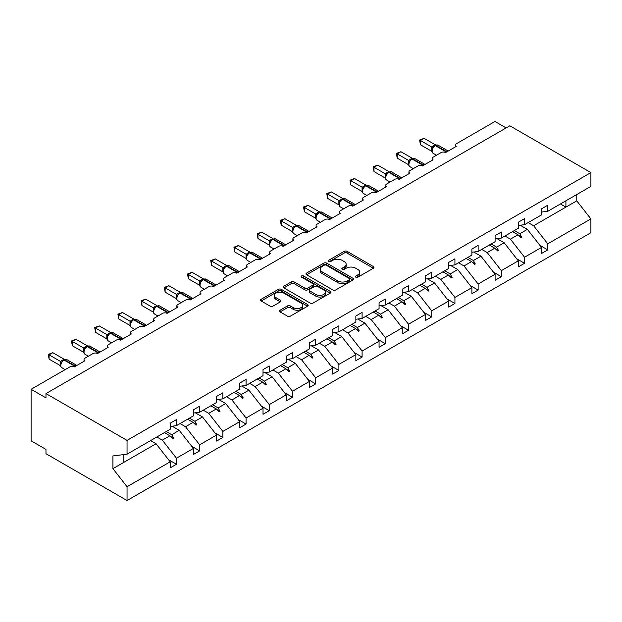 <?xml version="1.0" encoding="UTF-8"?>
<svg xmlns="http://www.w3.org/2000/svg" width="622" height="622" viewBox="0 0 622 622"><rect width="100%" height="100%" fill="white"/><g stroke="black" fill="none" stroke-linecap="round" stroke-linejoin="round"><path stroke-width="0.93" d="M355.823 277.187A1.446 0.832 0 0 0 357.868 277.187L373.379 268.23A2.068 1.19 0 0 0 373.985 267.382A2.068 1.19 0 0 0 373.379 266.543L347.092 251.366A2.068 1.19 0 0 0 344.176 251.366L328.657 260.323A1.446 0.832 0 0 0 328.237 260.913A1.446 0.832 0 0 0 328.657 261.504A1.446 0.832 0 0 0 330.702 261.504L332.716 260.346A6.609 3.818 0 0 1 342.061 260.346L344.246 261.605A6.609 3.818 0 0 1 346.182 264.303A6.609 3.818 0 0 1 344.246 267.001L342.24 268.168A1.446 0.832 0 0 0 341.82 268.751A1.446 0.832 0 0 0 342.24 269.342A1.446 0.832 0 0 0 344.285 269.342L346.291 268.183A6.609 3.818 0 0 1 355.636 268.183L357.829 269.45A6.609 3.818 0 0 1 359.765 272.148A6.609 3.818 0 0 1 357.829 274.846L355.823 276.005A1.446 0.832 0 0 0 355.395 276.596A1.446 0.832 0 0 0 355.823 277.187L355.823 276.005M280.071 310.215A2.068 1.19 0 0 0 279.465 311.054A2.068 1.19 0 0 0 280.071 311.894L287.442 316.155A2.068 1.19 0 0 0 290.365 316.155L307.595 306.203A2.068 1.19 0 0 0 308.201 305.363A2.068 1.19 0 0 0 307.595 304.523L281.315 289.347A2.068 1.19 0 0 0 278.392 289.347L261.162 299.291A2.068 1.19 0 0 0 260.556 300.138A2.068 1.19 0 0 0 261.162 300.978L270.065 306.125A2.068 1.19 0 0 0 272.988 306.125L280.367 301.864A2.068 1.19 0 0 0 280.965 301.025A2.068 1.19 0 0 0 280.367 300.177L275.943 297.627A5.52 3.188 0 0 1 274.325 295.372A5.52 3.188 0 0 1 277.739 292.426A5.52 3.188 0 0 1 283.756 293.118L301.064 303.108A5.52 3.188 0 0 1 302.681 305.363A5.52 3.188 0 0 1 299.268 308.31A5.52 3.188 0 0 1 293.25 307.618L290.365 305.954A2.068 1.19 0 0 0 287.442 305.954L280.071 310.215L280.071 311.894M541.513 212.063L547.757 211.286L590.9 186.375L590.9 172.589L509.822 125.784L45.974 393.578L45.974 397.878L31.1 389.286L69.781 366.957A3.157 1.819 180 0 1 74.243 366.957L84.95 360.776A3.157 1.819 0 0 1 84.032 359.485A3.157 1.819 0 0 1 84.95 358.194L92.989 353.56A3.157 1.819 180 0 1 97.452 353.56L108.158 347.371A3.157 1.819 0 0 1 107.233 346.089A3.157 1.819 0 0 1 108.158 344.798L116.19 340.156A3.157 1.819 180 0 1 120.652 340.156L131.366 333.975A3.157 1.819 0 0 1 130.441 332.684A3.157 1.819 0 0 1 131.366 331.402L139.398 326.76A3.157 1.819 180 0 1 143.861 326.76L154.575 320.579A3.157 1.819 0 0 1 153.65 319.288A3.157 1.819 0 0 1 154.575 317.998L162.606 313.364A3.157 1.819 180 0 1 167.069 313.364L177.783 307.175A3.157 1.819 0 0 1 176.858 305.892A3.157 1.819 0 0 1 177.783 304.601L185.815 299.959A3.157 1.819 180 0 1 190.278 299.959L200.992 293.778A3.157 1.819 0 0 1 200.066 292.488A3.157 1.819 0 0 1 200.992 291.205L209.023 286.563A3.157 1.819 180 0 1 213.486 286.563L224.2 280.382A3.157 1.819 0 0 1 223.275 279.091A3.157 1.819 0 0 1 224.2 277.801L232.231 273.167A3.157 1.819 180 0 1 236.694 273.167L247.4 266.986A3.157 1.819 0 0 1 246.475 265.695A3.157 1.819 0 0 1 247.4 264.404L255.44 259.771A3.157 1.819 180 0 1 259.903 259.771L270.609 253.582A3.157 1.819 0 0 1 269.684 252.299A3.157 1.819 0 0 1 270.609 251.008L278.64 246.366A3.157 1.819 180 0 1 283.103 246.366L293.817 240.185A3.157 1.819 0 0 1 292.892 238.895A3.157 1.819 0 0 1 293.817 237.612L301.849 232.97A3.157 1.819 180 0 1 306.312 232.97L317.026 226.789A3.157 1.819 0 0 1 316.1 225.498A3.157 1.819 0 0 1 317.026 224.208L325.057 219.574A3.157 1.819 180 0 1 329.52 219.574L340.234 213.385A3.157 1.819 0 0 1 339.309 212.102A3.157 1.819 0 0 1 340.234 210.811L348.266 206.17A3.157 1.819 180 0 1 352.728 206.17L363.442 199.989A3.157 1.819 0 0 1 362.517 198.698A3.157 1.819 0 0 1 363.442 197.415L371.474 192.773A3.157 1.819 180 0 1 375.937 192.773L386.643 186.592A3.157 1.819 0 0 1 385.726 185.302A3.157 1.819 0 0 1 386.643 184.011L394.682 179.377A3.157 1.819 180 0 1 399.145 179.377L409.851 173.188A3.157 1.819 0 0 1 408.926 171.905A3.157 1.819 0 0 1 409.851 170.615L417.891 165.981A3.157 1.819 180 0 1 422.354 165.981L433.06 159.792A3.157 1.819 0 0 1 432.134 158.501A3.157 1.819 0 0 1 433.06 157.218L441.091 152.577A3.157 1.819 180 0 1 445.554 152.577L456.268 146.395A3.157 1.819 0 0 1 455.343 145.105A3.157 1.819 0 0 1 456.268 143.822L494.949 121.484L506.106 127.93M590.9 172.589L127.051 440.392L45.974 393.578M332.856 289.938A2.068 1.19 0 0 0 335.779 289.938L353.008 279.986A2.068 1.19 0 0 0 353.615 279.146A2.068 1.19 0 0 0 353.008 278.298L326.729 263.129A2.068 1.19 0 0 0 323.805 263.129L306.576 273.074A2.068 1.19 0 0 0 305.97 273.921A2.068 1.19 0 0 0 306.576 274.761L332.856 289.938M302.113 277.498A1.446 0.832 0 0 1 303.583 277.7L303.583 275.981L330.305 291.415A2.068 1.19 0 0 1 330.904 292.254A2.068 1.19 0 0 1 330.305 293.094L313.068 303.046A2.068 1.19 0 0 1 310.153 303.046L283.865 287.869L283.865 286.182A2.068 1.19 0 0 0 283.259 287.03A2.068 1.19 0 0 0 283.865 287.869M283.865 286.182L291.244 281.929A2.068 1.19 0 0 1 294.159 281.929L304.819 288.079A2.068 1.19 0 0 0 307.742 288.079L312.633 285.257A2.068 1.19 0 0 0 313.239 284.417A2.068 1.19 0 0 0 312.633 283.57L301.538 277.163A1.446 0.832 0 0 1 301.11 276.572A1.446 0.832 0 0 1 302.004 275.803A1.446 0.832 0 0 1 303.583 275.981M127.051 440.392L127.051 454.177L170.195 429.266L170.195 423.209L176.446 419.609L176.446 425.658L170.195 426.435M168.546 459.705L176.446 464.269L176.446 458.212L193.403 448.423L179.268 430.338L172.1 426.202M156.845 436.978L162.311 440.135L176.446 458.212M176.446 425.658L193.403 415.869L193.403 409.812L199.646 406.205L199.646 412.262L193.403 413.039M191.747 446.308L199.646 450.872L199.646 444.816L216.612 435.019L202.477 416.942L195.308 412.806M180.053 423.574L185.519 426.731L199.646 444.816M199.646 412.262L216.612 402.473L216.612 396.416L222.855 392.809L222.855 398.865L216.612 399.643M214.955 432.912L222.855 437.468L222.855 431.419L239.82 421.623L225.685 403.546L218.516 399.402M203.254 410.178L208.728 413.335L222.855 431.419M222.855 398.865L239.82 389.069L239.82 383.02L246.063 379.412L246.063 385.461L239.82 386.246M238.164 419.508L246.063 424.072L246.063 418.015L263.02 408.226L248.893 390.149L241.717 386.005M226.462 396.782L231.928 399.938L246.063 418.015M246.063 385.461L263.02 375.672L263.02 369.616L269.272 366.008L269.272 372.065L263.02 372.842M261.372 406.112L269.272 410.675L269.272 404.619L286.229 394.83L272.102 376.745L264.925 372.609M249.671 383.385L255.137 386.542L269.272 404.619M269.272 372.065L286.229 362.276L286.229 356.219L292.48 352.612L292.48 358.669L286.229 359.446M284.581 392.715L292.48 397.271L292.48 391.222L309.437 381.426L295.302 363.349L288.134 359.213M272.879 369.981L278.345 373.138L292.48 391.222M292.48 358.669L309.437 348.88L309.437 342.823L315.688 339.215L315.688 345.272L309.437 346.05M307.789 379.319L315.688 383.875L315.688 377.818L332.646 368.03L318.511 349.953L311.342 345.809M296.088 356.585L301.553 359.741L315.688 377.818M315.688 345.272L332.646 335.476L332.646 329.419L338.897 325.819L338.897 331.868L332.646 332.646M330.997 365.915L338.897 370.479L338.897 364.422L355.854 354.633L341.719 336.549L334.55 332.412M319.296 343.188L324.762 346.345L338.897 364.422M338.897 331.868L355.854 322.079L355.854 316.023L362.097 312.415L362.097 318.472L355.854 319.249M354.198 352.518L362.097 357.082L362.097 351.026L379.062 341.229L364.927 323.152L357.759 319.016M342.504 329.784L347.97 332.941L362.097 351.026M362.097 318.472L379.062 308.683L379.062 302.626L385.306 299.019L385.306 305.075L379.062 305.853M377.406 339.122L385.306 343.678L385.306 337.629L402.271 327.833L388.136 309.756L380.967 305.612M365.705 316.388L371.178 319.545L385.306 337.629M385.306 305.075L402.271 295.279L402.271 289.23L408.514 285.622L408.514 291.671L402.271 292.457M400.615 325.718L408.514 330.282L408.514 324.225L425.471 314.437L411.344 296.36L404.168 292.216M388.913 302.992L394.379 306.148L408.514 324.225M408.514 291.671L425.471 281.883L425.471 275.826L431.722 272.218L431.722 278.275L425.471 279.053M423.823 312.322L431.722 316.886L431.722 310.829L448.68 301.04L434.553 282.956L427.376 278.819M412.122 289.595L417.587 292.752L431.722 310.829M431.722 278.275L448.68 268.486L448.68 262.43L454.931 258.822L454.931 264.879L448.68 265.656M447.031 298.925L454.931 303.482L454.931 297.433L471.888 287.636L457.753 269.559L450.585 265.415M435.33 276.191L440.796 279.348L454.931 297.433M454.931 264.879L471.888 255.09L471.888 249.033L478.139 245.426L478.139 251.482L471.888 252.26M470.24 285.529L478.139 290.085L478.139 284.029L495.096 274.24L480.962 256.163L473.793 252.019M458.538 262.795L464.004 265.952L478.139 284.029M478.139 251.482L495.096 241.686L495.096 235.629L501.348 232.022L501.348 238.078L495.096 238.856M493.44 272.125L501.348 276.689L501.348 270.632L518.305 260.843L504.17 242.759L497.001 238.623M481.747 249.399L487.213 252.555L501.348 270.632M501.348 238.078L518.305 228.29L518.305 222.233L524.548 218.625L524.548 224.682L518.305 225.459M516.649 258.729L524.548 263.293L524.548 257.236L541.513 247.439L541.513 253.496L547.757 249.888L547.757 243.832L590.9 218.928L590.9 232.714L127.051 500.516L45.974 453.702L45.974 449.411L31.1 440.819L31.1 389.286M504.947 235.995L510.421 239.151L524.548 257.236M547.757 211.286L547.757 205.229L541.513 208.837L541.513 214.893L524.548 224.682M539.857 245.332L547.757 249.888M528.156 222.598L533.629 225.755L547.757 243.832M127.051 454.177L112.924 455.934L112.924 468.646L156.06 443.743L150.594 440.586M156.06 443.743L170.195 461.819L170.195 467.876L176.446 464.269M199.646 450.872L193.403 454.48L193.403 448.423M222.855 437.468L216.612 441.076L216.612 435.019M246.063 424.072L239.82 427.679L239.82 421.623M269.272 410.675L263.02 414.283L263.02 408.226M292.48 397.271L286.229 400.879L286.229 394.83M315.688 383.875L309.437 387.483L309.437 381.426M338.897 370.479L332.646 374.086L332.646 368.03M362.097 357.082L355.854 360.69L355.854 354.633M385.306 343.678L379.062 347.286L379.062 341.229M408.514 330.282L402.271 333.89L402.271 327.833M431.722 316.886L425.471 320.493L425.471 314.437M454.931 303.482L448.68 307.089L448.68 301.04M478.139 290.085L471.888 293.693L471.888 287.636M501.348 276.689L495.096 280.297L495.096 274.24M524.548 263.293L518.305 266.9L518.305 260.843M112.924 468.646L127.051 486.731L170.195 461.819M127.051 486.731L127.051 500.516M162.311 440.135L169.876 435.765L172.862 438.58L173.608 438.152L171.703 434.708L179.268 430.338M166.237 431.551L171.703 434.708M164.41 432.609L169.876 435.765M185.519 426.731L193.084 422.369L196.07 425.184L196.816 424.756L194.911 421.312L202.477 416.942M189.446 418.155L194.911 421.312M187.619 419.212L193.084 422.369M208.728 413.335L216.293 408.965L219.278 411.787L220.025 411.36L218.12 407.915L225.685 403.546M212.646 404.759L218.12 407.915M210.827 405.808L216.293 408.965M231.928 399.938L239.501 395.569L242.487 398.391L243.233 397.956L241.328 394.511L248.893 390.149M235.855 391.355L241.328 394.511M234.028 392.412L239.501 395.569M255.137 386.542L262.702 382.172L265.695 384.987L266.441 384.559L264.529 381.115L272.102 376.745M259.063 377.958L264.529 381.115M257.236 379.016L262.702 382.172M278.345 373.138L285.91 368.768L288.903 371.591L289.642 371.163L287.737 367.719L295.302 363.349M282.271 364.562L287.737 367.719M280.444 365.612L285.91 368.768M301.553 359.741L309.118 355.372L312.112 358.194L312.85 357.759L310.946 354.322L318.511 349.953M305.48 351.166L310.946 354.322M303.653 352.215L309.118 355.372M324.762 346.345L332.327 341.976L335.312 344.79L336.059 344.363L334.154 340.918L341.719 336.549M328.688 337.762L334.154 340.918M326.861 338.819L332.327 341.976M347.97 332.941L355.535 328.579L358.521 331.394L359.267 330.966L357.362 327.522L364.927 323.152M351.897 324.365L357.362 327.522M350.069 325.423L355.535 328.579M371.178 319.545L378.744 315.175L381.729 317.998L382.476 317.57L380.571 314.126L388.136 309.756M375.097 310.969L380.571 314.126M373.278 312.019L378.744 315.175M394.379 306.148L401.952 301.779L404.938 304.593L405.684 304.166L403.779 300.721L411.344 296.36M398.305 297.565L403.779 300.721M396.478 298.622L401.952 301.779M417.587 292.752L425.153 288.383L428.146 291.197L428.885 290.769L426.98 287.325L434.553 282.956M421.514 284.168L426.98 287.325M419.687 285.226L425.153 288.383M440.796 279.348L448.361 274.978L451.354 277.801L452.093 277.373L450.188 273.929L457.753 269.559M444.722 270.772L450.188 273.929M442.895 271.822L448.361 274.978M464.004 265.952L471.569 261.582L474.563 264.404L475.301 263.969L473.396 260.532L480.962 256.163M467.931 257.376L473.396 260.532M466.103 258.425L471.569 261.582M487.213 252.555L494.778 248.186L497.763 251L498.51 250.573L496.605 247.128L504.17 242.759M491.139 243.972L496.605 247.128M489.312 245.029L494.778 248.186M510.421 239.151L517.986 234.789L520.972 237.604L521.718 237.176L519.813 233.732L527.378 229.362L541.513 247.439M514.347 230.575L519.813 233.732M527.378 229.362L520.21 225.226M512.52 231.633L517.986 234.789M533.629 225.755L576.765 200.852L590.9 218.928M560.438 203.962L565.911 207.118L565.911 200.805M576.765 194.538L576.765 200.852M123.778 462.379L123.778 454.581M518.624 235.388L521.718 237.176M495.415 248.784L498.51 250.573M472.207 262.189L475.301 263.969M448.998 275.585L452.093 277.373M425.798 288.981L428.885 290.769M402.589 302.385L405.684 304.166M379.381 315.782L382.476 317.57M356.173 329.178L359.267 330.966M332.964 342.574L336.059 344.363M309.756 355.978L312.85 357.759M286.555 369.375L289.642 371.163M263.347 382.771L266.441 384.559M240.139 396.175L243.233 397.956M216.93 409.571L220.025 411.36M193.722 422.968L196.816 424.756M170.514 436.364L173.608 438.152M356.398 277.389L357.829 276.565A6.609 3.818 0 0 0 359.765 273.867L359.765 272.148M346.182 264.303L346.182 266.022A6.609 3.818 0 0 1 344.246 268.72L342.815 269.551M373.348 268.245L347.092 253.084A2.068 1.19 0 0 0 344.176 253.084L329.24 261.707M352.985 280.001L326.729 264.848A2.068 1.19 0 0 0 323.805 264.848L306.599 274.776M349.362 279.737A1.446 0.832 0 0 0 349.782 279.146A1.446 0.832 0 0 0 349.362 278.555L326.286 265.236A1.446 0.832 0 0 0 324.241 265.236L322.126 266.457A6.609 3.818 0 0 0 320.19 269.155A6.609 3.818 0 0 0 322.126 271.853L337.894 280.957A6.609 3.818 0 0 0 347.239 280.957L349.362 279.737L349.362 281.455A1.446 0.832 0 0 0 349.782 280.864L349.782 279.146M320.19 269.155L320.19 270.873A6.609 3.818 0 0 0 322.126 273.571L322.126 271.853M349.362 281.455L347.239 282.676A6.609 3.818 0 0 1 337.894 282.676L322.126 273.571M283.896 287.885L291.244 283.648L291.244 281.929M313.239 284.417L313.239 286.128A2.068 1.19 0 0 1 312.633 286.975L307.742 289.798A2.068 1.19 0 0 1 304.819 289.798L294.159 283.648A2.068 1.19 0 0 0 291.244 283.648M303.583 277.7L330.274 293.11M315.883 294.47A5.52 3.188 0 0 0 321.901 295.155A5.52 3.188 0 0 0 325.314 292.216A5.52 3.188 0 0 0 323.697 289.953L317.601 286.439A2.068 1.19 0 0 0 314.678 286.439L309.787 289.261A2.068 1.19 0 0 0 309.181 290.101A2.068 1.19 0 0 0 309.787 290.948L315.883 294.47L315.883 296.189A5.52 3.188 0 0 0 321.901 296.873A5.52 3.188 0 0 0 325.314 293.926L325.314 292.216M309.181 290.101L309.181 291.819A2.068 1.19 0 0 0 309.787 292.667L309.787 290.948M315.883 296.189L309.787 292.667M302.681 305.363L302.681 307.081A5.52 3.188 0 0 1 299.268 310.028A5.52 3.188 0 0 1 293.25 309.336L290.365 307.672A2.068 1.19 0 0 0 287.442 307.672L280.102 311.91M274.325 295.372L274.325 297.091A5.52 3.188 0 0 0 275.943 299.345L275.943 297.627M280.335 301.88L275.943 299.345M307.595 304.523L307.595 306.203L281.315 291.065A2.068 1.19 0 0 0 278.392 291.065L261.186 300.994M420.418 144.763L419.601 139.997L420.418 140.471L424.134 138.325L435.493 144.879L431.769 147.025L420.418 140.471L420.418 144.763L431.707 151.278L431.707 146.986M435.105 145.486A1.05 0.606 -120 0 1 435.252 145.33L438.036 145.159A4.525 2.612 120 0 0 435.773 145.385A1.05 0.606 -120 0 0 435.252 145.33L434.801 145.595A1.05 0.606 60 0 0 434.661 145.742L432.274 148.642C431.52 150.967 431.785 152.507 433.067 153.253L436.496 155.236M433.005 147.826L431.769 147.025M419.601 139.997L424.134 138.325M397.209 158.159L396.393 153.393L397.209 153.867L400.926 151.721L412.285 158.276L408.561 160.422L397.209 153.867L397.209 158.159L408.498 164.682L408.491 160.414A2.317 1.679 18 0 1 409.058 162.054M411.896 158.882A1.05 0.606 -120 0 1 412.044 158.734L414.827 158.563A4.525 2.612 120 0 0 412.573 158.781A1.05 0.606 -120 0 0 412.044 158.734L411.593 158.991A1.05 0.606 60 0 0 411.453 159.139L410.271 160.103M423.489 165.32A1.05 0.606 -120 0 0 422.983 164.799L412.573 158.781L412.122 159.045A1.05 0.606 60 0 0 411.593 158.991L409.066 162.047C408.312 164.363 408.584 165.903 409.859 166.649L413.288 168.632M409.805 161.222L408.561 160.422M396.393 153.393L400.926 151.721M374.001 171.563L373.184 166.797L374.001 167.264L377.717 165.118L389.077 171.672L385.36 173.826L374.001 167.264L374.001 171.563L385.29 178.079L385.29 173.787M388.696 172.278A1.05 0.606 -120 0 1 388.836 172.131L391.627 171.96A4.525 2.612 120 0 0 389.364 172.185A1.05 0.606 -120 0 0 388.836 172.131L388.392 172.387A1.05 0.606 60 0 0 388.245 172.535L385.858 175.443C385.111 177.768 385.376 179.299 386.651 180.053L390.08 182.028M386.596 174.619L385.36 173.826M373.184 166.797L377.717 165.118M350.792 184.959L349.976 180.193L350.792 180.668L354.517 178.514L365.868 185.076L362.152 187.222L350.792 180.668L350.792 184.959L362.082 191.475L362.082 187.183M365.487 185.675A1.05 0.606 -120 0 1 365.627 185.527L368.418 185.356A4.525 2.612 120 0 0 366.156 185.581A1.05 0.606 -120 0 0 365.627 185.527L365.184 185.784A1.05 0.606 60 0 0 365.036 185.939L362.649 188.839C361.903 191.164 362.167 192.696 363.45 193.45L366.871 195.432M363.388 188.023L362.152 187.222M349.976 180.193L354.517 178.514M327.584 198.356L326.768 193.59L327.584 194.064L331.308 191.918L342.668 198.472L338.943 200.618L327.584 194.064L327.584 198.356L338.873 204.879L338.866 200.611A2.317 1.679 18 0 1 339.433 202.251M342.279 199.079A1.05 0.606 -120 0 1 342.419 198.931L345.21 198.752A4.525 2.612 120 0 0 342.947 198.978A1.05 0.606 -120 0 0 342.419 198.931L341.976 199.188A1.05 0.606 60 0 0 341.836 199.335L339.441 202.236C338.695 204.56 338.959 206.1 340.242 206.846L343.671 208.829M340.18 201.419L338.943 200.618M326.768 193.59L331.308 191.918M304.383 211.752L303.559 206.986L304.383 207.46L308.1 205.314L319.459 211.869L315.735 214.022L304.383 207.46L304.383 211.752L315.673 218.275L315.673 213.976M319.07 212.475A1.05 0.606 -120 0 1 319.21 212.327L322.002 212.156A4.525 2.612 120 0 0 319.739 212.382A1.05 0.606 -120 0 0 319.21 212.327L318.767 212.584A1.05 0.606 60 0 0 318.627 212.732L316.233 215.64A2.317 1.679 18 0 0 315.657 214.007M316.971 214.815L315.735 214.022M303.559 206.986L308.1 205.314M281.175 225.156L280.359 220.39L281.175 220.857L284.892 218.711L296.251 225.265L292.527 227.419L281.175 220.857L281.175 225.156L292.464 231.672L292.464 227.38M295.862 225.872A1.05 0.606 -120 0 1 296.01 225.724L298.793 225.553A4.525 2.612 120 0 0 296.531 225.778A1.05 0.606 -120 0 0 296.01 225.724L295.559 225.98A1.05 0.606 60 0 0 295.419 226.128L293.032 229.036A2.317 1.679 18 0 0 292.457 227.403M293.763 228.22L292.527 227.419M280.359 220.39L284.892 218.711M257.967 238.553L257.15 233.786L257.967 234.261L261.683 232.115L273.042 238.669L269.318 240.815L257.967 234.261L257.967 238.553L269.256 245.068L269.248 240.807A2.317 1.679 18 0 1 269.816 242.448M272.654 239.276A1.05 0.606 -120 0 1 272.801 239.12L275.585 238.949A4.525 2.612 120 0 0 273.322 239.175A1.05 0.606 -120 0 0 272.801 239.12L272.35 239.384A1.05 0.606 60 0 0 272.211 239.532L269.824 242.432C269.069 244.757 269.334 246.296 270.617 247.043L274.045 249.025M270.554 241.616L269.318 240.815M257.15 233.786L261.683 232.115M234.758 251.949L233.942 247.183L234.758 247.657L238.475 245.511L249.834 252.065L246.11 254.211L234.758 247.657L234.758 251.949L246.048 258.472L246.048 254.173M249.453 252.672A1.05 0.606 -120 0 1 249.593 252.524L252.377 252.353A4.525 2.612 120 0 0 250.122 252.571A1.05 0.606 -120 0 0 249.593 252.524L249.142 252.781A1.05 0.606 60 0 0 249.002 252.929L246.615 255.836A2.317 1.679 18 0 0 246.04 254.204M247.354 255.012L246.11 254.211M233.942 247.183L238.475 245.511M211.55 265.353L210.734 260.587L211.55 261.053L215.266 258.907L226.626 265.462L222.909 267.615L211.55 261.053L211.55 265.353L222.839 271.868L222.839 267.577M226.245 266.068A1.05 0.606 -120 0 1 226.385 265.921L229.176 265.75A4.525 2.612 120 0 0 226.913 265.975A1.05 0.606 -120 0 0 226.385 265.921L225.942 266.177A1.05 0.606 60 0 0 225.794 266.325L223.407 269.233A2.317 1.679 18 0 0 222.832 267.6M224.145 268.409L222.909 267.615M210.734 260.587L215.266 258.907M188.342 278.749L187.525 273.983L188.342 274.457L192.066 272.304L203.417 278.866L199.701 281.012L188.342 274.457L188.342 278.749L199.631 285.265L199.623 281.004A2.317 1.679 18 0 1 200.191 282.645M203.036 279.465A1.05 0.606 -120 0 1 203.176 279.317L205.968 279.146A4.525 2.612 120 0 0 203.705 279.371A1.05 0.606 -120 0 0 203.176 279.317L202.733 279.573A1.05 0.606 60 0 0 202.585 279.729L200.198 282.629C199.452 284.954 199.716 286.485 200.999 287.24L204.428 289.222M200.937 281.813L199.701 281.012M187.525 273.983L192.066 272.304M165.133 292.146L164.317 287.38L165.133 287.854L168.857 285.708L180.217 292.262L176.493 294.408L165.133 287.854L165.133 292.146L176.423 298.669L176.423 294.369M179.828 292.869A1.05 0.606 -120 0 1 179.968 292.721L182.759 292.542A4.525 2.612 120 0 0 180.497 292.768A1.05 0.606 -120 0 0 179.968 292.721L179.525 292.978A1.05 0.606 60 0 0 179.385 293.125L176.99 296.025A2.317 1.679 18 0 0 176.415 294.4M177.729 295.209L176.493 294.408M164.317 287.38L168.857 285.708M141.933 305.55L141.108 300.776L141.933 301.25L145.649 299.104L157.008 305.659L153.284 307.812L141.933 301.25L141.933 305.55L153.222 312.065L153.222 307.766M156.62 306.265A1.05 0.606 -120 0 1 156.76 306.117L159.551 305.946A4.525 2.612 120 0 0 157.288 306.172A1.05 0.606 -120 0 0 156.76 306.117L156.316 306.374A1.05 0.606 60 0 0 156.176 306.522L153.782 309.429A2.317 1.679 18 0 0 153.206 307.797M154.52 308.605L153.284 307.812M141.108 300.776L145.649 299.104M118.724 318.946L117.908 314.18L118.724 314.646L122.441 312.501L133.8 319.055L130.076 321.209L118.724 314.646L118.724 318.946L130.014 325.462L130.006 321.201A2.317 1.679 18 0 1 130.573 322.841M133.411 319.661A1.05 0.606 -120 0 1 133.559 319.514L136.342 319.343A4.525 2.612 120 0 0 134.08 319.568A1.05 0.606 -120 0 0 133.559 319.514L133.108 319.77A1.05 0.606 60 0 0 132.968 319.918L130.581 322.826C129.827 325.15 130.091 326.682 131.374 327.436L134.803 329.411M131.312 322.009L130.076 321.209M117.908 314.18L122.441 312.501M95.516 332.342L94.7 327.576L95.516 328.051L99.232 325.905L110.592 332.459L106.867 334.605L95.516 328.051L95.516 332.342L106.805 338.858L106.805 334.566M110.203 333.065A1.05 0.606 -120 0 1 110.351 332.91L113.134 332.739A4.525 2.612 120 0 0 110.871 332.964A1.05 0.606 -120 0 0 110.351 332.91L109.9 333.174A1.05 0.606 60 0 0 109.76 333.322L107.373 336.222A2.317 1.679 18 0 0 106.797 334.597M108.104 335.406L106.867 334.605M94.7 327.576L99.232 325.905M72.307 345.739L71.491 340.973L72.307 341.447L76.024 339.301L87.383 345.855L83.667 348.001L72.307 341.447L72.307 345.739L83.597 352.262L83.597 347.962M87.002 346.462A1.05 0.606 -120 0 1 87.142 346.314L89.926 346.143A4.525 2.612 120 0 0 87.671 346.361A1.05 0.606 -120 0 0 87.142 346.314L86.699 346.571A1.05 0.606 60 0 0 86.551 346.718L84.164 349.626A2.317 1.679 18 0 0 83.589 347.993M84.903 348.802L83.667 348.001M71.491 340.973L76.024 339.301M49.099 359.143L48.283 354.377L49.099 354.843L52.823 352.697L64.175 359.252L60.458 361.405L49.099 354.843L49.099 359.143L60.388 365.658L60.381 361.39A2.317 1.679 18 0 1 60.948 363.038M63.794 359.858A1.05 0.606 -120 0 1 63.934 359.71L66.725 359.539A4.525 2.612 120 0 0 64.463 359.765A1.05 0.606 -120 0 0 63.934 359.71L63.491 359.967A1.05 0.606 60 0 0 63.343 360.115L60.956 363.023C60.21 365.347 60.474 366.879 61.749 367.633L65.178 369.608M61.695 362.198L60.458 361.405M48.283 354.377L52.823 352.697M357.829 276.565L357.829 274.846M342.24 269.342L342.24 268.168M344.246 268.72L344.246 267.001M328.657 261.504L328.657 260.323M344.176 253.084L344.176 251.366M347.092 253.084L347.092 251.366M373.379 268.23L373.379 266.543M306.576 274.761L306.576 273.074M323.805 264.848L323.805 263.129M326.729 264.848L326.729 263.129M353.008 279.986L353.008 278.298M337.894 282.676L337.894 280.957M347.239 282.676L347.239 280.957M294.159 283.648L294.159 281.929M304.819 289.798L304.819 288.079M307.742 289.798L307.742 288.079M312.633 286.975L312.633 285.257M330.305 293.094L330.305 291.415M287.442 307.672L287.442 305.954M290.365 307.672L290.365 305.954M293.25 309.336L293.25 307.618M280.367 301.864L280.367 300.177M261.162 300.978L261.162 299.291M278.392 291.065L278.392 289.347M281.315 291.065L281.315 289.347M446.697 151.923A1.05 0.606 -120 0 0 446.192 151.395A4.525 2.612 -60 0 1 448.198 151.053M444.886 152.281A4.525 2.612 -60 0 1 445.741 151.659L446.192 151.395L435.773 145.385L435.33 145.641A4.525 2.612 120 0 0 432.134 151.185A4.525 2.612 120 0 0 433.067 153.253M433.48 146.699L434.801 145.595A1.05 0.606 60 0 1 435.33 145.641L445.741 151.659A1.05 0.606 60 0 1 446.254 152.18M434.312 145.921A2.317 1.337 60 0 1 433.635 145.696M434.001 146.17A2.317 1.337 60 0 1 433.192 145.952M432.267 148.658A2.317 1.679 18 0 0 431.699 147.017M421.677 165.685A4.525 2.612 -60 0 1 422.532 165.055L422.983 164.799A4.525 2.612 -60 0 1 424.989 164.457M423.046 165.576A1.05 0.606 60 0 0 422.532 165.055L412.122 159.045A4.525 2.612 120 0 0 408.926 164.581A4.525 2.612 120 0 0 409.859 166.649M411.103 159.318A2.317 1.337 60 0 1 410.427 159.092M410.792 159.574A2.317 1.337 60 0 1 409.984 159.349M400.28 178.716A1.05 0.606 -120 0 0 399.775 178.195A4.525 2.612 -60 0 1 401.781 177.853M398.477 179.082A4.525 2.612 -60 0 1 399.332 178.452L399.775 178.195L389.364 172.185L388.913 172.442A4.525 2.612 120 0 0 385.718 177.978A4.525 2.612 120 0 0 386.651 180.053M387.063 173.499L388.392 172.387A1.05 0.606 60 0 1 388.913 172.442L399.332 178.452A1.05 0.606 60 0 1 399.837 178.973M387.903 172.714A2.317 1.337 60 0 1 387.218 172.496M387.592 172.97A2.317 1.337 60 0 1 386.775 172.753M385.85 175.458A2.317 1.679 18 0 0 385.282 173.81M377.072 192.12A1.05 0.606 -120 0 0 376.567 191.592A4.525 2.612 -60 0 1 378.573 191.249M375.268 192.478A4.525 2.612 -60 0 1 376.123 191.848L376.567 191.592L366.156 185.581L365.705 185.838A4.525 2.612 120 0 0 362.509 191.382A4.525 2.612 120 0 0 363.45 193.45M363.854 186.895L365.184 185.784A1.05 0.606 60 0 1 365.705 185.838L376.123 191.848A1.05 0.606 60 0 1 376.629 192.377M364.694 186.11A2.317 1.337 60 0 1 364.018 185.892M364.383 186.367A2.317 1.337 60 0 1 363.567 186.149M362.642 188.855A2.317 1.679 18 0 0 362.074 187.214M353.871 205.517A1.05 0.606 -120 0 0 353.358 204.996A4.525 2.612 -60 0 1 355.364 204.654M352.06 205.882A4.525 2.612 -60 0 1 352.915 205.252L353.358 204.996L342.947 198.978L342.504 199.234A4.525 2.612 120 0 0 339.301 204.778A4.525 2.612 120 0 0 340.242 206.846M340.646 200.3L341.976 199.188A1.05 0.606 60 0 1 342.504 199.234L352.915 205.252A1.05 0.606 60 0 1 353.42 205.773M341.486 199.514A2.317 1.337 60 0 1 340.809 199.289M341.175 199.771A2.317 1.337 60 0 1 340.358 199.545M330.663 218.913A1.05 0.606 -120 0 0 330.15 218.392A4.525 2.612 -60 0 1 332.156 218.05M328.851 219.278A4.525 2.612 -60 0 1 329.707 218.649L330.15 218.392L319.739 212.382L319.296 212.638A4.525 2.612 120 0 0 316.093 218.174A4.525 2.612 120 0 0 317.033 220.25L320.462 222.225M317.438 213.696L318.767 212.584A1.05 0.606 60 0 1 319.296 212.638L329.707 218.649A1.05 0.606 60 0 1 330.212 219.169M318.277 212.911A2.317 1.337 60 0 1 317.601 212.685M317.966 213.167A2.317 1.337 60 0 1 317.15 212.949M307.455 232.309A1.05 0.606 -120 0 0 306.949 231.788A4.525 2.612 -60 0 1 308.955 231.446M305.643 232.675A4.525 2.612 -60 0 1 306.498 232.045L306.949 231.788L296.531 225.778L296.088 226.035A4.525 2.612 120 0 0 292.884 231.578A4.525 2.612 120 0 0 293.825 233.647L297.254 235.621M294.229 227.092L295.559 225.98A1.05 0.606 60 0 1 296.088 226.035L306.498 232.045A1.05 0.606 60 0 1 307.004 232.574M295.069 226.307A2.317 1.337 60 0 1 294.393 226.089M294.758 226.563A2.317 1.337 60 0 1 293.949 226.346M284.246 245.713A1.05 0.606 -120 0 0 283.741 245.185A4.525 2.612 -60 0 1 285.747 244.843M282.435 246.071A4.525 2.612 -60 0 1 283.29 245.449L283.741 245.185L273.322 239.175L272.879 239.431A4.525 2.612 120 0 0 269.684 244.975A4.525 2.612 120 0 0 270.617 247.043M271.021 240.496L272.35 239.384A1.05 0.606 60 0 1 272.879 239.431L283.29 245.449A1.05 0.606 60 0 1 283.803 245.97M271.861 239.711A2.317 1.337 60 0 1 271.184 239.486M271.55 239.96A2.317 1.337 60 0 1 270.741 239.742M261.038 259.11A1.05 0.606 -120 0 0 260.532 258.589A4.525 2.612 -60 0 1 262.538 258.247M259.226 259.475A4.525 2.612 -60 0 1 260.089 258.845L260.532 258.589L250.122 252.571L249.671 252.835A4.525 2.612 120 0 0 246.475 258.371A4.525 2.612 120 0 0 247.408 260.439L250.837 262.422M247.82 253.893L249.142 252.781A1.05 0.606 60 0 1 249.671 252.835L260.089 258.845A1.05 0.606 60 0 1 260.595 259.366M248.66 253.107A2.317 1.337 60 0 1 247.976 252.882M248.341 253.364A2.317 1.337 60 0 1 247.533 253.138M237.829 272.506A1.05 0.606 -120 0 0 237.324 271.985A4.525 2.612 -60 0 1 239.33 271.643M236.026 272.871A4.525 2.612 -60 0 1 236.881 272.242L237.324 271.985L226.913 265.975L226.462 266.232A4.525 2.612 120 0 0 223.267 271.767A4.525 2.612 120 0 0 224.2 273.843L227.629 275.818M224.612 267.289L225.942 266.177A1.05 0.606 60 0 1 226.462 266.232L236.881 272.242A1.05 0.606 60 0 1 237.386 272.763M225.452 266.504A2.317 1.337 60 0 1 224.767 266.286M225.141 266.76A2.317 1.337 60 0 1 224.324 266.543M214.621 285.91A1.05 0.606 -120 0 0 214.116 285.381A4.525 2.612 -60 0 1 216.122 285.039M212.817 286.268A4.525 2.612 -60 0 1 213.673 285.638L214.116 285.381L203.705 279.371L203.254 279.628A4.525 2.612 120 0 0 200.059 285.171A4.525 2.612 120 0 0 200.999 287.24M201.404 280.685L202.733 279.573A1.05 0.606 60 0 1 203.254 279.628L213.673 285.638A1.05 0.606 60 0 1 214.178 286.167M202.243 279.9A2.317 1.337 60 0 1 201.567 279.682M201.932 280.157A2.317 1.337 60 0 1 201.116 279.939M191.42 299.306A1.05 0.606 -120 0 0 190.907 298.785A4.525 2.612 -60 0 1 192.913 298.443M189.609 299.672A4.525 2.612 -60 0 1 190.464 299.042L190.907 298.785L180.497 292.768L180.053 293.024A4.525 2.612 120 0 0 176.85 298.568A4.525 2.612 120 0 0 177.791 300.636L181.22 302.619M178.195 294.089L179.525 292.978A1.05 0.606 60 0 1 180.053 293.024L190.464 299.042A1.05 0.606 60 0 1 190.97 299.563M179.035 293.304A2.317 1.337 60 0 1 178.358 293.079M178.724 293.561A2.317 1.337 60 0 1 177.908 293.335M168.212 312.703A1.05 0.606 -120 0 0 167.699 312.182A4.525 2.612 -60 0 1 169.705 311.84M166.401 313.068A4.525 2.612 -60 0 1 167.256 312.438L167.699 312.182L157.288 306.172L156.845 306.428A4.525 2.612 120 0 0 153.642 311.964A4.525 2.612 120 0 0 154.583 314.04L158.011 316.015M154.987 307.486L156.316 306.374A1.05 0.606 60 0 1 156.845 306.428L167.256 312.438A1.05 0.606 60 0 1 167.761 312.959M155.827 306.7A2.317 1.337 60 0 1 155.15 306.475M155.516 306.957A2.317 1.337 60 0 1 154.699 306.739M145.004 326.099A1.05 0.606 -120 0 0 144.498 325.578A4.525 2.612 -60 0 1 146.504 325.236L136.342 319.343M143.192 326.464A4.525 2.612 -60 0 1 144.047 325.835L144.498 325.578L134.08 319.568L133.637 319.825A4.525 2.612 120 0 0 130.441 325.368A4.525 2.612 120 0 0 131.374 327.436M131.778 320.882L133.108 319.77A1.05 0.606 60 0 1 133.637 319.825L144.047 325.835A1.05 0.606 60 0 1 144.553 326.363M132.618 320.097A2.317 1.337 60 0 1 131.942 319.879M132.307 320.353A2.317 1.337 60 0 1 131.499 320.136M121.795 339.503A1.05 0.606 -120 0 0 121.29 338.974A4.525 2.612 -60 0 1 123.296 338.632L113.134 332.739M119.984 339.861A4.525 2.612 -60 0 1 120.839 339.239L121.29 338.974L110.871 332.964L110.428 333.221A4.525 2.612 120 0 0 107.233 338.765A4.525 2.612 120 0 0 108.166 340.833L111.595 342.815M108.578 334.286L109.9 333.174A1.05 0.606 60 0 1 110.428 333.221L120.839 339.239A1.05 0.606 60 0 1 121.352 339.76M109.41 333.501A2.317 1.337 60 0 1 108.733 333.275M109.099 333.75A2.317 1.337 60 0 1 108.29 333.532M98.587 352.899A1.05 0.606 -120 0 0 98.082 352.379A4.525 2.612 -60 0 1 100.088 352.036M96.783 353.265A4.525 2.612 -60 0 1 97.638 352.635L98.082 352.379L87.671 346.361L87.22 346.625A4.525 2.612 120 0 0 84.024 352.161A4.525 2.612 120 0 0 84.957 354.229L88.386 356.212M85.369 347.682L86.699 346.571A1.05 0.606 60 0 1 87.22 346.625L97.638 352.635A1.05 0.606 60 0 1 98.144 353.156M86.209 346.897A2.317 1.337 60 0 1 85.525 346.672M85.89 347.154A2.317 1.337 60 0 1 85.082 346.928M75.379 366.296A1.05 0.606 -120 0 0 74.873 365.775A4.525 2.612 -60 0 1 76.879 365.433L66.725 359.539M73.575 366.661A4.525 2.612 -60 0 1 74.43 366.031L74.873 365.775L64.463 359.765L64.012 360.021A4.525 2.612 120 0 0 60.816 365.557A4.525 2.612 120 0 0 61.749 367.633M62.161 361.079L63.491 359.967A1.05 0.606 60 0 1 64.012 360.021L74.43 366.031A1.05 0.606 60 0 1 74.935 366.552M63.001 360.293A2.317 1.337 60 0 1 62.317 360.076M62.69 360.55A2.317 1.337 60 0 1 61.873 360.332M455.343 146.932L455.343 145.105M432.134 160.328L432.134 158.501M408.926 173.725L408.926 171.905M385.726 187.121L385.726 185.302M362.517 200.525L362.517 198.698M339.309 213.921L339.309 212.102M316.1 227.318L316.1 225.498M292.892 240.722L292.892 238.895M269.684 254.118L269.684 252.299M246.475 267.514L246.475 265.695M223.275 280.911L223.275 279.091M200.066 294.315L200.066 292.488M176.858 307.711L176.858 305.892M153.65 321.107L153.65 319.288M130.441 334.512L130.441 332.684M107.233 347.908L107.233 346.089M84.032 361.304L84.032 359.485M438.036 145.159L448.221 151.037M414.827 158.563L425.013 164.441M391.627 171.96L401.804 177.838M368.418 185.356L378.596 191.234M345.21 198.752L355.395 204.638M322.002 212.156L332.187 218.034M316.233 215.64C315.486 217.957 315.751 219.496 317.033 220.25M298.793 225.553L308.978 231.431M293.032 229.036C292.278 231.361 292.542 232.892 293.825 233.647M275.585 238.949L285.77 244.827M252.377 252.353L262.562 258.231M246.615 255.836C245.861 258.153 246.133 259.693 247.408 260.439M229.176 265.75L239.353 271.627M223.407 269.233C222.66 271.557 222.925 273.089 224.2 273.843M205.968 279.146L216.145 285.024M182.759 292.542L192.944 298.428M176.99 296.025C176.244 298.35 176.508 299.89 177.791 300.636M159.551 305.946L169.736 311.824M153.782 309.429C153.035 311.746 153.3 313.286 154.583 314.04M107.373 336.222C106.619 338.547 106.883 340.086 108.166 340.833M89.926 346.143L100.111 352.021M84.164 349.626C83.41 351.943 83.682 353.483 84.957 354.229"/></g></svg>
